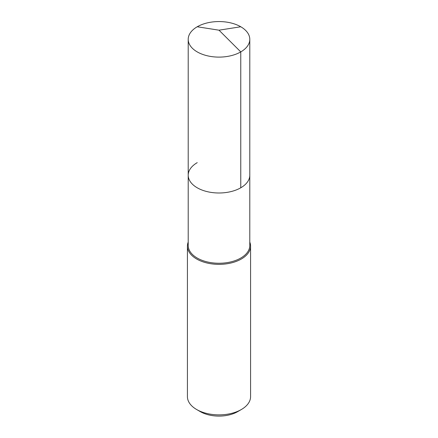 <?xml version="1.0" encoding="UTF-8"?>
<svg xmlns="http://www.w3.org/2000/svg" width="438" height="438" viewBox="0 0 438 438"><rect width="100%" height="100%" fill="white"/><g stroke="black" fill="none" stroke-linecap="round" stroke-linejoin="round"><path stroke-width="0.66" d="M188.209 175.222L188.209 39.332A30.791 17.777 180 0 0 207.218 55.757A30.791 17.777 180 0 0 240.769 51.903L219 30.184L240.769 51.903A30.791 17.777 0 0 0 249.791 39.332L249.791 245.483A30.791 17.777 0 0 1 240.769 258.053A30.791 17.777 180 0 1 207.218 261.902A30.791 17.777 180 0 1 188.209 245.483L188.209 175.222A30.791 17.777 180 0 0 207.218 191.641A30.791 17.777 180 0 0 240.769 187.787A30.791 17.777 0 0 0 249.791 175.222A30.791 17.777 0 0 1 240.769 187.787L240.769 51.903L240.769 187.787A30.791 17.777 180 0 1 207.218 191.641A30.791 17.777 180 0 1 188.209 175.222A30.791 17.777 180 0 1 197.231 162.651M250.58 246.129L250.58 396.642A31.58 18.232 0 0 1 241.333 409.53L237.703 411.627L241.333 409.53A31.58 18.232 0 0 0 241.333 409.53A31.58 18.232 180 0 1 196.667 409.53A31.58 18.232 180 0 1 187.42 396.642L187.42 246.129A31.58 18.232 180 0 0 206.917 262.97A31.58 18.232 180 0 0 241.327 259.017A31.58 18.232 0 0 0 250.58 246.129A31.58 18.232 0 0 0 249.791 242.077M187.42 246.129A31.58 18.232 180 0 1 188.209 242.077M237.703 411.627A26.45 15.27 180 0 1 200.297 411.627L196.667 409.53M249.791 39.332A30.791 17.777 0 0 0 230.782 22.913A30.791 17.777 0 0 0 197.231 26.767A30.791 17.777 180 0 0 188.209 39.332M240.769 26.767L219 30.184L197.231 26.767"/></g></svg>
